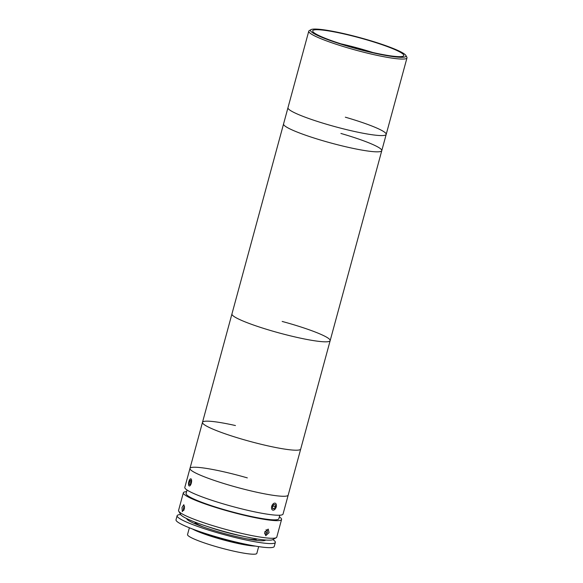 <?xml version="1.0" encoding="UTF-8"?>
<svg xmlns="http://www.w3.org/2000/svg" width="583" height="583" viewBox="0 0 583 583"><rect width="100%" height="100%" fill="white"/><g stroke="black" fill="none" stroke-linecap="round" stroke-linejoin="round"><path stroke-width="0.87" d="M366.248 39.425A49.475 5.779 15.2 0 0 311.001 29.646A49.475 5.779 15.2 0 0 350.23 46.946A49.475 5.779 15.2 0 0 405.834 55.414A49.475 5.779 15.2 0 0 366.248 39.425M405.834 55.414L406.825 57.119A50.889 5.947 -164.8 0 1 406.985 57.885A50.889 5.947 -164.8 0 1 349.64 48.411A50.889 5.947 -164.8 0 1 308.764 31.198A50.889 5.947 -164.8 0 1 309.289 30.615L311.001 29.646M235.452 425.546A50.889 5.947 15.2 0 0 202.49 422.347L287.973 107.717A50.889 5.947 15.2 0 0 328.848 124.922A50.889 5.947 15.2 0 0 386.194 134.403A50.889 5.947 15.2 0 0 345.325 117.19M350.602 46.771A47.216 5.517 15.2 0 0 403.808 55.567A47.216 5.517 15.2 0 0 365.884 39.6A47.216 5.517 15.2 0 0 312.677 30.804A47.216 5.517 15.2 0 0 350.602 46.771M372.85 52.514A47.216 5.517 15.2 0 0 363.173 49.57A47.216 5.517 15.2 0 0 340.924 43.834M247.323 477.885A50.889 5.947 15.2 0 0 189.978 468.411L202.49 422.347A50.889 5.947 15.2 0 0 267.75 445.827A50.889 5.947 15.2 0 0 300.711 449.034L330.16 340.647A50.889 5.947 15.2 0 1 279.942 333.163A50.889 5.947 15.2 0 1 231.939 313.96A50.889 5.947 15.2 0 0 272.815 331.166A50.889 5.947 15.2 0 0 330.16 340.647A50.889 5.947 15.2 0 0 282.157 321.437M330.16 340.647L381.778 150.662A50.889 5.947 15.2 0 1 324.432 141.181A50.889 5.947 15.2 0 1 283.557 123.975A50.889 5.947 15.2 0 0 324.432 141.181A50.889 5.947 15.2 0 0 381.778 150.662A50.889 5.947 15.2 0 0 340.902 133.449M308.764 31.198L287.973 107.717A50.889 5.947 15.2 0 0 328.848 124.922A50.889 5.947 15.2 0 0 386.194 134.403L406.985 57.885M182.005 507.45L183.842 504.696L184.374 508.886L182.319 511.597L182.005 507.45M186.589 491.651A50.889 5.947 15.2 0 0 183.346 492.795L178.566 510.409A50.889 5.947 15.2 0 0 178.719 511.182A50.889 5.947 15.2 0 0 219.434 527.622A50.889 5.947 15.2 0 0 276.262 537.679A50.889 5.947 15.2 0 0 276.787 537.096L281.574 519.482A50.889 5.947 15.2 0 0 279.352 516.859M183.346 492.795A50.889 5.947 15.2 0 0 224.222 510.008A50.889 5.947 15.2 0 0 281.574 519.482M264.711 532.104L268.209 529.08L269.062 532.614L265.746 535.704L264.711 532.104M276.262 537.679L272.822 539.618A48.061 5.619 -164.8 0 1 219.157 530.115A48.061 5.619 -164.8 0 1 180.701 514.585L178.719 511.182M187.034 490.004L186.079 493.539A48.061 5.619 15.2 0 0 224.681 509.79A48.061 5.619 15.2 0 0 278.842 518.746L279.804 515.212M189.978 468.411A50.889 5.947 15.2 0 0 255.23 491.892A50.889 5.947 15.2 0 0 288.199 495.098A50.889 5.947 15.2 0 1 230.846 485.617A50.889 5.947 15.2 0 1 189.978 468.411L184.818 487.381A50.889 5.947 15.2 0 0 225.694 504.587A50.889 5.947 15.2 0 0 283.046 514.068L300.711 449.034A50.889 5.947 15.2 0 1 250.493 441.55A50.889 5.947 15.2 0 1 202.49 422.347M256.498 538.86L256.097 539.086A31.664 3.702 -164.8 0 1 256.003 539.137A31.664 3.702 -164.8 0 1 246.973 538.845M255.39 546.089A35.906 4.198 -164.8 0 1 223.289 539.894A35.906 4.198 -164.8 0 1 192.463 528.992M258.67 546.614L256.833 553.384A35.906 4.198 -164.8 0 1 256.36 553.85A35.906 4.198 -164.8 0 1 218.72 547.364A35.906 4.198 -164.8 0 1 187.529 534.56L189.373 527.783M243.293 536.287A33.931 3.964 -164.8 0 1 207.861 526.66M203.394 527.003A31.664 3.702 -164.8 0 1 195.4 522.601L195.167 522.2M272.851 539.603A50.889 5.947 -164.8 0 1 275.344 542.409A50.889 5.947 -164.8 0 1 274.673 543.072A50.889 5.947 -164.8 0 1 221.321 533.882A50.889 5.947 -164.8 0 1 177.123 515.722A50.889 5.947 -164.8 0 1 177.793 515.066A50.889 5.947 -164.8 0 1 180.694 514.563M275.344 542.409L274.236 546.475A50.889 5.947 -164.8 0 1 273.565 547.131A50.889 5.947 -164.8 0 1 220.214 537.949A50.889 5.947 -164.8 0 1 176.015 519.788L177.123 515.722M251.645 545.418A33.931 3.964 -164.8 0 1 196.041 530.311M194.379 523.483A33.931 3.964 -164.8 0 1 194.941 523.454M256.061 540.062A33.931 3.964 -164.8 0 1 256.527 540.375M186.851 519.023A50.889 5.947 -164.8 0 1 187.872 519.147M264.339 539.916A50.889 5.947 -164.8 0 1 265.28 540.332A40.999 4.788 -164.8 0 1 223.274 533.226A40.999 4.788 -164.8 0 1 186.655 518.564M265.68 540.04A40.999 4.788 -164.8 0 1 265.25 540.346M183.958 510.03L183.339 509.892L183.754 510.431M184.607 506.153L183.66 507.523L183.339 509.892M184.6 507.727L183.66 507.523M264.551 533.715L265.841 534.268L267.298 532.592L267.386 530.326L266.081 529.765M264.842 531.681L267.298 532.592M266.023 529.816L267.386 530.326M189.818 485.85A3.673 1.377 -77.5 0 0 191.61 481.383A3.673 1.377 -77.5 0 0 190.328 478.949A3.673 1.377 -77.5 0 0 190.255 479A3.673 1.377 -77.5 0 0 188.724 482.105A3.673 1.377 -77.5 0 0 188.805 485.559A3.673 1.377 -77.5 0 0 189.818 485.85M189.096 484.138L189.905 484.699L190.874 482.964L191.042 480.662L190.24 480.1L189.271 481.842L189.096 484.138L190.094 484.356M190.933 482.207L189.271 481.842M272.494 506.54A2.121 1.29 110.4 0 0 272.662 506.153M274.207 509.87A3.673 2.237 110.4 0 0 274.768 509.455A3.673 2.237 110.4 0 0 276.4 505.046A3.673 2.237 110.4 0 0 273.733 503.428A3.673 2.237 110.4 0 0 271.525 508.092A3.673 2.237 110.4 0 0 274.207 509.87M272.64 508.558L274.134 508.799L275.46 506.889L275.307 504.747L273.813 504.506L272.487 506.408L272.64 508.558M272.618 508.23L274.134 508.799M272.494 506.583L272.939 505.949L275.46 506.889M381.778 150.662L386.194 134.403M256.367 538.94L255.988 540.31M195.247 522.332L194.875 523.702"/></g></svg>
